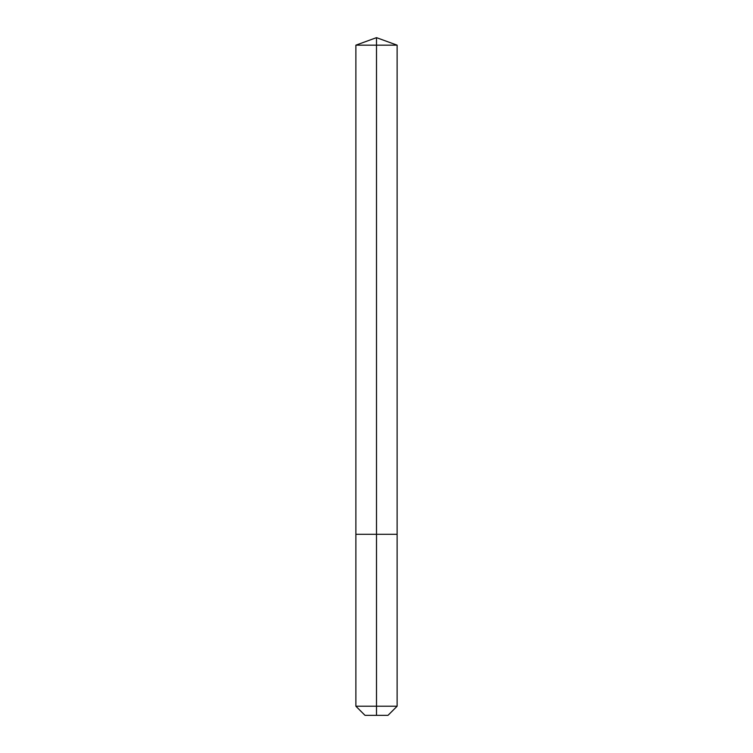 <?xml version="1.0" encoding="UTF-8"?>
<svg xmlns="http://www.w3.org/2000/svg" width="753" height="753" viewBox="0 0 753 753"><rect width="100%" height="100%" fill="white"/><g stroke="black" fill="none" stroke-linecap="round" stroke-linejoin="round"><path stroke-width="1.13" d="M355.877 706.22L397.123 706.22L387.993 715.35L365.007 715.35L355.877 706.22L355.877 534.282L376.5 534.282L376.5 45.161L397.123 45.161L376.5 37.65L376.5 45.161L355.877 45.161L355.877 534.282L397.123 534.282L397.123 45.161M376.5 715.35L376.5 534.282L397.123 534.282L397.123 706.22M376.5 37.65L355.877 45.161"/></g></svg>

